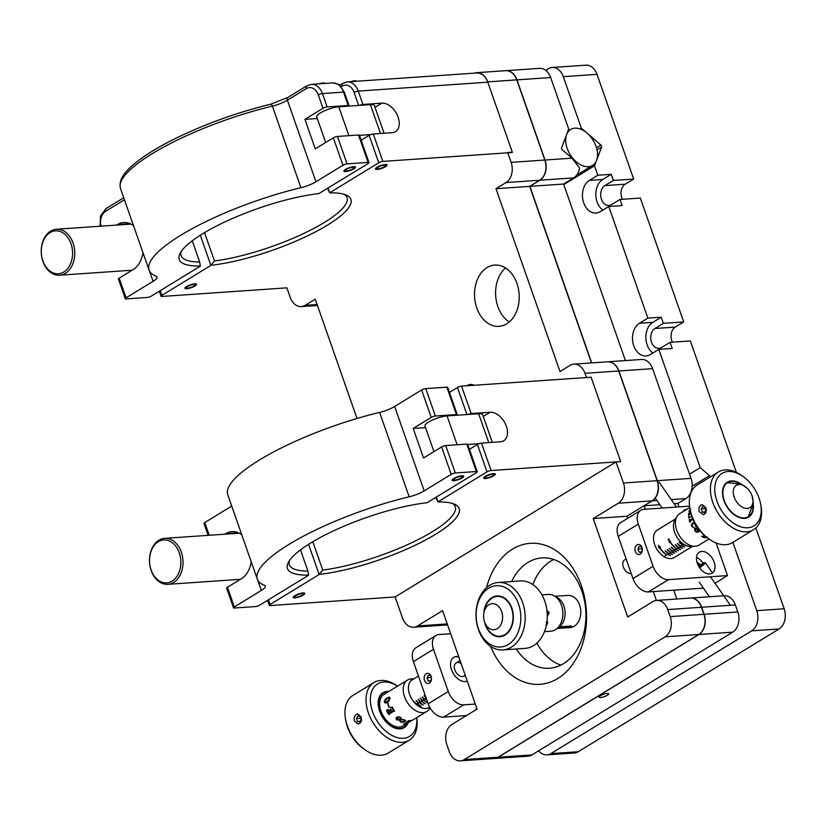 <?xml version="1.0" encoding="UTF-8"?>
<svg xmlns="http://www.w3.org/2000/svg" width="826" height="826" viewBox="0 0 826 826"><rect width="100%" height="100%" fill="white"/><g stroke="black" fill="none" stroke-linecap="round" stroke-linejoin="round"><path stroke-width="1.24" d="M732.868 542.383L756.771 610.662A15.364 11.161 86.1 0 1 751.66 630.857L550.849 753.611A15.364 11.161 86.1 0 1 546.977 754.881A15.364 11.161 86.1 0 1 538.676 750.782M550.849 753.611L578.231 751.732A15.364 11.161 86.1 0 1 574.359 752.992L546.977 754.881M578.231 751.732L779.042 628.978L751.66 630.857M756.771 610.662L784.163 608.772A15.364 11.161 86.1 0 1 779.042 628.978M652.881 353.001A17.067 12.4 -93.9 0 1 645.849 337.287A17.067 12.4 -93.9 0 1 652.798 322.357L639.427 323.286A17.067 12.4 -93.9 0 0 632.943 342.811A17.067 12.4 -93.9 0 0 646.077 355.944A17.067 12.4 -93.9 0 0 650.372 354.54L658.807 349.388L672.178 348.458L670.041 342.336L690.36 340.931L736.379 472.338M652.798 322.357L661.234 317.205L647.863 318.124L608.772 206.5L622.143 205.571L619.996 199.448L611.56 204.6A10.377 7.537 -93.9 0 1 608.948 205.457A10.377 7.537 -93.9 0 1 600.967 197.476A10.377 7.537 -93.9 0 1 604.911 185.602L613.346 180.44L611.199 174.317L597.817 175.236L594.513 165.799L601.617 147.059A1.538 0.991 58.6 0 0 600.925 145.077L581.339 128.175L563.301 76.673A15.364 11.161 -93.9 0 0 552.212 67.484A15.364 11.161 -93.9 0 0 548.34 68.744L545.718 70.344M639.427 323.286L647.863 318.124M602.846 210.114A17.067 12.4 -93.9 0 1 595.804 194.399A17.067 12.4 -93.9 0 1 602.763 179.469L611.199 174.317M608.772 206.5L600.337 211.652A17.067 12.4 -93.9 0 1 596.031 213.056A17.067 12.4 -93.9 0 1 582.898 199.923A17.067 12.4 -93.9 0 1 589.392 180.398L597.817 175.236M580.1 128.939L581.339 128.175M563.776 184.59L594.513 165.799M552.212 67.484L585.913 65.161A15.364 11.161 86.1 0 1 597.002 74.35L563.301 76.673M622.381 199.283A10.377 7.537 -93.9 0 1 625.241 184.198L633.666 179.046L613.346 180.44M633.666 179.046L597.002 74.35M619.996 199.448L640.326 198.044L683.711 321.933L663.381 323.327L661.234 317.205M683.711 321.933L675.276 327.086L654.946 328.49L663.381 323.327M654.946 328.49A10.377 7.537 -93.9 0 0 651.002 340.364A10.377 7.537 -93.9 0 0 658.993 348.345A10.377 7.537 -93.9 0 0 661.605 347.488L670.041 342.336M675.276 327.086A10.377 7.537 -93.9 0 0 672.426 342.17M689.555 474.155L700.221 467.64L658.807 349.388M700.221 467.64L709.493 475.642L692.147 486.256M710.009 477.129L709.493 475.642M784.163 608.772L755.862 527.979M200.388 266.013A90.943 22.106 -19.3 0 1 180.13 253.314A90.943 22.106 -19.3 0 1 318.815 193.614L368.22 163.507A3.077 0.743 160.7 0 0 369.015 162.639A3.077 0.743 160.7 0 0 368.128 162.433L347.065 163.878A3.077 0.743 160.7 0 0 342.945 165.252L315.945 181.761A15.364 3.738 -19.3 0 1 300.932 187.698A122.898 29.87 160.7 0 0 149.062 270.061A122.898 29.87 160.7 0 0 156.155 276.204A15.364 3.738 -19.3 0 1 157.043 276.978A15.364 3.738 -19.3 0 1 153.068 281.325L126.079 297.825A3.077 0.743 160.7 0 0 125.284 298.702A3.077 0.743 160.7 0 0 126.171 298.909L147.234 297.463A3.077 0.743 160.7 0 0 151.354 296.09L200.367 266.127L199.675 261.976L192.251 240.779M142.95 252.591A24.584 17.852 86.1 0 1 133.234 269.544L119.181 278.145L126.079 297.825M348.871 106.11A3.077 0.743 160.7 0 0 349.068 105.687A3.077 0.743 160.7 0 0 348.18 105.47L327.117 106.926A3.077 0.743 160.7 0 0 322.997 108.299L318.32 94.938A3.077 0.743 -19.3 0 1 322.439 93.565L327.117 106.926M342.945 165.252L333.343 137.828A3.077 0.743 -19.3 0 1 337.462 136.455L358.525 135.01A3.077 0.743 -19.3 0 1 359.413 135.216L369.015 162.639M317.277 118.49L304.928 119.347L315.274 148.876L333.343 137.828M304.928 119.347L322.997 108.299M116.569 225.095L117.478 224.548A24.584 17.852 86.1 0 1 123.663 222.524A24.584 17.852 86.1 0 1 133.544 225.735M125.284 298.702L118.386 279.012A3.077 0.743 -19.3 0 1 119.181 278.145M311.34 84.376L332.403 82.92A15.364 11.161 -93.9 0 1 343.502 92.109L322.439 93.565A15.364 11.161 86.1 0 0 311.34 84.376L306.859 85.821A3.077 1.972 58.6 0 0 306.353 88.588L287.386 100.183A15.364 3.738 -19.3 0 1 272.363 106.131A122.898 29.87 160.7 0 0 120.503 188.483C118.015 178.344 127.142 169.764 135.867 162.577C145.572 154.813 158.571 146.883 174.854 138.778C205.075 123.983 237.041 112.45 270.752 104.179A3.077 1.156 76.5 0 1 272.363 106.131L300.932 187.698M181.266 251.434A87.866 21.362 160.7 0 0 181.131 255.668A87.866 21.362 160.7 0 0 199.675 261.976M353.673 166.687A6.143 1.497 160.7 0 0 347.147 168.545A6.143 1.497 160.7 0 0 343.864 171.178A6.143 1.497 160.7 0 0 350.152 170.559A6.143 1.497 160.7 0 0 355.459 167.12A6.143 1.497 160.7 0 0 353.673 166.687M160.234 290.659L161.886 295.367L210.898 265.404L200.326 235.214M204.549 232.622L214.471 260.954L210.898 265.404M328.098 188.049L329.719 192.861L327.468 188.431M214.471 260.954A87.866 21.362 160.7 0 0 304.608 233.056A87.866 21.362 160.7 0 0 347.003 197.579A87.866 21.362 160.7 0 0 344.256 194.347M329.719 192.861A90.943 22.106 -19.3 0 1 346.321 195.112A90.943 22.106 -19.3 0 1 314.933 232.147A90.943 22.106 -19.3 0 1 211.291 265.26M329.739 192.747L378.752 162.784L369.15 135.361L361.168 140.244M369.15 135.361A3.077 0.743 -19.3 0 1 373.269 133.988L392.226 132.687A16.128 10.366 58.6 0 0 395.468 131.675A16.128 10.366 58.6 0 0 397.141 114.793A16.128 10.366 58.6 0 0 381.88 103.147L362.924 104.458A3.077 0.743 160.7 0 0 359.692 105.367M487.784 82.177L358.247 91.097A15.364 11.161 86.1 0 0 347.147 81.908L476.695 72.987A15.364 11.161 86.1 0 1 487.784 82.177L512.409 152.49L382.872 161.411A3.077 0.743 160.7 0 0 378.752 162.784M161.886 295.367A3.077 0.743 160.7 0 0 161.091 296.235A3.077 0.743 160.7 0 0 161.979 296.451L286.89 287.84L290.236 297.391A15.364 11.161 -93.9 0 0 301.325 306.58A15.364 11.161 -93.9 0 0 305.197 305.321L317.101 304.495M186.717 288.749A6.143 1.497 -19.3 0 1 184.931 288.326A6.143 1.497 -19.3 0 1 190.238 284.887A6.143 1.497 -19.3 0 1 196.536 284.268A6.143 1.497 -19.3 0 1 193.253 286.89A6.143 1.497 -19.3 0 1 186.717 288.749M385.277 164.519A6.143 1.497 160.7 0 0 378.742 166.377A6.143 1.497 160.7 0 0 375.458 169A6.143 1.497 160.7 0 0 381.746 168.38A6.143 1.497 160.7 0 0 387.053 164.942A6.143 1.497 160.7 0 0 385.277 164.519M308.635 575.113A90.943 22.106 -19.3 0 1 288.377 562.413A90.943 22.106 -19.3 0 1 427.063 502.724L476.468 472.617A3.077 0.743 160.7 0 0 477.263 471.749A3.077 0.743 160.7 0 0 476.375 471.532L455.312 472.988A3.077 0.743 160.7 0 0 451.192 474.361L424.192 490.861A15.364 3.738 -19.3 0 1 409.18 496.808A122.898 29.87 160.7 0 0 257.309 579.16A122.898 29.87 160.7 0 0 264.403 585.314A15.364 3.738 -19.3 0 1 265.291 586.078A15.364 3.738 -19.3 0 1 261.315 590.435L234.326 606.934A3.077 0.743 160.7 0 0 233.531 607.802A3.077 0.743 160.7 0 0 234.419 608.019L255.482 606.563A3.077 0.743 160.7 0 0 259.601 605.19L308.614 575.226L307.922 571.086L300.499 549.889M251.197 561.701A24.584 17.852 86.1 0 1 241.481 578.654L227.429 587.245L234.326 606.934M224.817 534.205L225.725 533.648A24.584 17.852 86.1 0 1 231.91 531.634A24.584 17.852 86.1 0 1 241.791 534.845M233.531 607.802L226.634 588.112A3.077 0.743 -19.3 0 1 227.429 587.245M208.152 535.351L203.981 523.426A3.077 0.743 -19.3 0 1 204.776 522.548L209.226 535.279M231.714 506.08L204.776 522.548M409.18 496.808L379.63 412.422A122.898 29.87 160.7 0 0 227.759 494.774L257.309 579.16M379.63 412.422A15.364 3.738 160.7 0 0 394.642 406.475L424.192 490.861M457.119 415.22A3.077 0.743 160.7 0 0 457.315 414.786A3.077 0.743 160.7 0 0 456.427 414.58L435.364 416.025A3.077 0.743 160.7 0 0 431.244 417.398L421.642 389.975A3.077 0.743 -19.3 0 1 425.762 388.602L435.364 416.025M456.427 414.58L446.825 387.157L425.762 388.602M451.192 474.361L441.59 446.928A3.077 0.743 -19.3 0 1 445.71 445.565L466.773 444.109A3.077 0.743 -19.3 0 1 467.661 444.326L477.263 471.749M441.59 446.928L423.521 457.986L413.176 428.446L431.244 417.398M421.642 389.975L394.642 406.475M425.524 427.6L413.176 428.446M461.92 475.797A6.143 1.497 160.7 0 0 455.394 477.655A6.143 1.497 160.7 0 0 452.111 480.288A6.143 1.497 160.7 0 0 458.399 479.658A6.143 1.497 160.7 0 0 463.706 476.22A6.143 1.497 160.7 0 0 461.92 475.797M446.825 387.157A3.077 0.743 -19.3 0 1 447.713 387.363L457.315 414.786M289.513 560.534A87.866 21.362 160.7 0 0 289.379 564.778A87.866 21.362 160.7 0 0 307.922 571.086M436.345 497.149L437.986 501.857L486.999 471.894L477.397 444.471A3.077 0.743 -19.3 0 1 481.517 443.097L500.473 441.786A16.128 10.366 58.6 0 0 503.715 440.785A16.128 10.366 58.6 0 0 505.388 423.893A16.128 10.366 58.6 0 0 490.128 412.257L471.171 413.558A3.077 0.743 160.7 0 0 467.939 414.476M449.478 392.391L457.449 387.508A3.077 0.743 -19.3 0 1 461.569 386.134L471.171 413.558M268.481 599.759L270.133 604.467L319.146 574.504L308.573 544.313M312.796 541.722L322.718 570.064L319.146 574.504M322.718 570.064A87.866 21.362 160.7 0 0 412.855 542.166A87.866 21.362 160.7 0 0 455.25 506.689A87.866 21.362 160.7 0 0 452.503 503.457M437.986 501.857L435.715 497.531M437.966 501.971A90.943 22.106 -19.3 0 1 454.558 504.211A90.943 22.106 -19.3 0 1 423.18 541.257A90.943 22.106 -19.3 0 1 319.538 574.369M477.397 444.471L469.416 449.344M623.413 483.014L657.114 480.691A15.364 11.161 86.1 0 1 652.003 500.897L626.903 516.24L593.202 518.563L618.302 503.22A15.364 11.161 -93.9 0 0 623.413 483.014L616.031 461.92L620.656 461.6L591.106 377.214L620.656 461.6L491.119 470.521A3.077 0.743 160.7 0 0 486.999 471.894M584.994 373.311A15.364 11.161 -93.9 0 0 573.905 364.132L607.606 361.809A15.364 11.161 86.1 0 1 618.705 370.998L584.994 373.311L586.481 377.534L591.106 377.214L461.569 386.134M270.133 604.467A3.077 0.743 160.7 0 0 269.338 605.344A3.077 0.743 160.7 0 0 270.226 605.551L395.138 596.95L402.52 618.044A15.364 11.161 -93.9 0 0 413.62 627.233A15.364 11.161 -93.9 0 0 417.491 625.974L447.248 623.919M294.965 597.859A6.143 1.497 -19.3 0 1 293.178 597.435A6.143 1.497 -19.3 0 1 298.485 593.997A6.143 1.497 -19.3 0 1 304.784 593.367A6.143 1.497 -19.3 0 1 301.5 596A6.143 1.497 -19.3 0 1 294.965 597.859M493.514 473.618A6.143 1.497 160.7 0 0 486.989 475.477A6.143 1.497 160.7 0 0 483.706 478.109A6.143 1.497 160.7 0 0 489.994 477.49A6.143 1.497 160.7 0 0 495.301 474.041A6.143 1.497 160.7 0 0 493.514 473.618M357.018 418.493L315.243 299.177L305.197 305.321M511.118 162.361L544.83 160.037A15.364 11.161 86.1 0 1 539.708 180.244L506.008 182.556A15.364 11.161 -93.9 0 0 511.118 162.361L507.68 152.511L512.306 152.191L487.681 81.877A15.364 11.161 -93.9 0 0 476.592 72.688A15.364 11.161 -93.9 0 0 474.403 73.142M476.592 72.688L505.657 70.685A15.364 11.161 86.1 0 1 516.756 79.874L487.681 81.877M544.83 160.037L516.756 79.874M539.708 180.244L529.673 186.377L495.972 188.7L559.997 371.524L570.033 365.391A15.364 11.161 -93.9 0 1 573.905 364.132M506.008 182.556L495.972 188.7M529.673 186.377L591.488 362.913M657.114 480.691L618.705 370.998M593.202 518.563L627.677 617.001L652.777 601.658A15.364 11.161 -93.9 0 1 656.649 600.399A15.364 11.161 -93.9 0 1 667.738 609.588L670.206 616.619L703.907 614.296L701.439 607.265L667.738 609.588M626.903 516.24L627.636 518.336M653.283 591.581L656.381 600.419M656.649 600.399L690.35 598.076A15.364 11.161 86.1 0 1 701.439 607.265M417.491 625.974L442.591 610.631L477.067 709.069L451.967 724.423A15.364 11.161 -93.9 0 0 446.845 744.618L449.313 751.65A15.364 11.161 -93.9 0 0 460.412 760.839A15.364 11.161 -93.9 0 0 464.274 759.579L665.085 636.825A15.364 11.161 -93.9 0 0 670.206 616.619M703.907 614.296A15.364 11.161 86.1 0 1 698.786 634.502L665.085 636.825M464.274 759.579L497.985 757.256L698.786 634.502M497.985 757.256A15.364 11.161 86.1 0 1 494.113 758.516L460.412 760.839M447.424 624.9A15.364 11.161 -93.9 0 0 447.537 624.9A15.364 11.161 -93.9 0 0 447.589 624.89A15.364 11.161 86.1 0 1 447.32 624.91L413.62 627.233M486.555 587.637A70.664 51.336 86.1 0 1 563.002 556.239A70.664 51.336 86.1 0 1 570.621 667.026A70.664 51.336 86.1 0 1 490.603 646.407M395.138 596.95L616.031 461.92M516.26 648.988A55.301 40.175 -93.9 0 0 549.466 668.265A55.301 40.175 -93.9 0 0 581.814 590.993A55.301 40.175 -93.9 0 0 541.866 557.922A55.301 40.175 -93.9 0 0 511.614 581.556M553.616 559.481A55.301 40.175 -93.9 0 0 532.842 584.56M536.879 643.103A55.301 40.175 -93.9 0 0 560.885 665.106M474.145 385.267A12.287 8.931 -93.9 0 0 470.448 384.462A12.287 8.931 -93.9 0 0 466.907 385.773M476.788 307.984A30.727 22.323 86.1 0 1 494.764 265.063A30.727 22.323 86.1 0 1 519.141 294.18A30.727 22.323 86.1 0 1 498.987 326.363A30.727 22.323 86.1 0 1 476.788 307.984M509.27 321.995A30.727 22.323 86.1 0 1 497.861 306.539A30.727 22.323 86.1 0 1 505.543 267.985M735.357 604.931L701.656 607.255A15.364 11.161 -93.9 0 0 690.557 598.065L724.257 595.742A15.364 11.161 86.1 0 1 735.357 604.931L737.814 611.963A15.364 11.161 86.1 0 1 732.703 632.169L531.892 754.923A15.364 11.161 86.1 0 1 528.02 756.182L494.32 758.505A15.364 11.161 -93.9 0 0 498.192 757.246L531.892 754.923M732.703 632.169L699.002 634.482A15.364 11.161 -93.9 0 0 704.113 614.286L737.814 611.963M701.656 607.255L704.113 614.286M676.824 599.005L673.727 590.177M645.385 509.219L644.177 505.791L652.21 500.876A15.364 11.161 -93.9 0 0 657.331 480.68L691.032 478.357A15.364 11.161 86.1 0 1 685.91 498.563L671.249 499.565M699.581 565.449L698.941 563.59L699.581 565.449M679.086 506.896L677.878 503.468L674.15 503.726M659.85 504.707L644.177 505.791M677.878 503.468L685.91 498.563M618.911 370.977A15.364 11.161 -93.9 0 0 607.812 361.788L641.523 359.475A15.364 11.161 86.1 0 1 652.612 368.664L618.911 370.977L657.331 480.68M652.612 368.664L691.032 478.357M591.705 362.903L529.879 186.366L539.925 180.223A15.364 11.161 -93.9 0 0 545.036 160.027L572.026 158.169L562.299 149.774A1.538 0.991 -121.4 0 1 561.597 147.782L568.701 129.052L550.663 77.541L516.962 79.864L545.036 160.027M625.406 360.58L563.58 184.043L529.879 186.366M563.58 184.043L573.626 177.9L539.925 180.223M572.026 158.169L579.573 168.081A15.364 11.161 86.1 0 1 573.626 177.9M516.962 79.864A15.364 11.161 -93.9 0 0 505.863 70.675L539.574 68.352A15.364 11.161 86.1 0 1 550.663 77.541M699.002 634.482L498.192 757.246M600.543 697.526A5.07 1.229 160.7 0 0 605.933 695.998A5.07 1.229 160.7 0 0 608.648 693.83A5.07 1.229 160.7 0 0 603.455 694.336A5.07 1.229 160.7 0 0 599.077 697.175A5.07 1.229 160.7 0 0 600.543 697.526M596.042 146.429A21.042 13.526 58.6 0 0 570.632 129.465A21.042 13.526 58.6 0 0 570.064 154.483A21.042 13.526 58.6 0 0 592.583 165.376A21.042 13.526 58.6 0 0 596.042 146.429M488.755 442.591L478.646 413.733A13.825 3.356 -19.3 0 1 482.652 414.693L492.337 442.354M479.142 443.655L467.702 444.45M478.646 413.733L447.042 415.912A13.825 3.356 -19.3 0 0 432.349 420.083A13.825 3.356 -19.3 0 0 424.956 425.999L433.929 451.615M380.507 133.492L370.399 104.634A13.825 3.356 -19.3 0 1 374.405 105.583L384.09 133.244M370.895 134.555L359.455 135.34M370.399 104.634L338.805 106.802A13.825 3.356 -19.3 0 0 324.102 110.983A13.825 3.356 -19.3 0 0 316.719 116.9L325.681 142.506M163.3 539.987A21.507 15.622 -93.9 0 0 152.676 573.543A21.507 15.622 -93.9 0 0 179.603 570.694A21.507 15.622 -93.9 0 0 163.3 539.987M164.219 538.387A23.045 16.737 86.1 0 1 164.663 538.346A23.045 16.737 86.1 0 1 182.949 560.183A23.045 16.737 86.1 0 1 167.833 584.323A23.045 16.737 86.1 0 1 149.568 562.785A23.045 16.737 86.1 0 1 164.219 538.387M71.005 243.711A21.507 15.622 -93.9 0 0 43.943 239.55A21.507 15.622 -93.9 0 0 55.889 273.643A21.507 15.622 -93.9 0 0 71.005 243.711M73.06 243.02A23.045 16.737 86.1 0 1 59.586 275.213A23.045 16.737 86.1 0 1 41.3 253.375A23.045 16.737 86.1 0 1 56.416 229.236A23.045 16.737 86.1 0 1 73.06 243.02M461.982 477.345A4.605 1.115 160.7 0 0 462.209 477.046A4.605 1.115 160.7 0 0 457.542 477.191A4.605 1.115 160.7 0 0 453.794 479.989A4.605 1.115 160.7 0 0 457.841 479.452A4.605 1.115 160.7 0 0 461.982 477.345M493.576 475.167A4.605 1.115 160.7 0 0 493.803 474.867A4.605 1.115 160.7 0 0 489.137 475.022A4.605 1.115 160.7 0 0 485.389 477.82A4.605 1.115 160.7 0 0 489.446 477.283A4.605 1.115 160.7 0 0 493.576 475.167M353.735 168.236A4.605 1.115 160.7 0 0 353.962 167.936A4.605 1.115 160.7 0 0 349.295 168.091A4.605 1.115 160.7 0 0 345.547 170.889A4.605 1.115 160.7 0 0 349.594 170.352A4.605 1.115 160.7 0 0 353.735 168.236M319.435 83.818A4.605 1.115 -19.3 0 1 324.226 83.023L325.155 83.436M385.329 166.057A4.605 1.115 160.7 0 0 385.556 165.758A4.605 1.115 160.7 0 0 380.889 165.912A4.605 1.115 160.7 0 0 377.141 168.71A4.605 1.115 160.7 0 0 381.199 168.174A4.605 1.115 160.7 0 0 385.329 166.057M351.04 81.64A4.605 1.115 -19.3 0 1 355.82 80.845L356.749 81.258M689.565 506.173L643.908 509.322A15.364 9.871 58.6 0 0 640.821 510.272A15.364 9.871 58.6 0 0 638.302 524.107L653.077 566.295A15.364 9.871 58.6 0 0 668.533 579.635L727.51 575.577L714.975 583.239M668.533 579.635L648.451 591.912L703.401 588.133M727.51 575.577L716.09 542.971M638.302 524.107L618.22 536.384A15.364 9.871 -121.4 0 1 620.739 522.548L640.821 510.272M641.978 547.473A5.07 3.686 -93.9 0 0 638.312 544.437A5.07 3.686 -93.9 0 0 634.987 549.755A5.07 3.686 -93.9 0 0 639.014 554.556A5.07 3.686 -93.9 0 0 641.978 547.473M618.22 536.384L632.995 578.572L653.077 566.295M648.451 591.912A15.364 9.871 -121.4 0 1 632.995 578.572M700.861 566.037A6.918 4.44 58.6 0 0 696.989 562.248M703.184 563.249A12.287 7.899 58.6 0 0 696.483 557.457M701.801 551.417A12.287 7.899 58.6 0 0 699.323 552.191A12.287 7.899 58.6 0 0 698.992 566.791A12.287 7.899 58.6 0 0 712.146 573.161A12.287 7.899 58.6 0 0 713.416 560.296A12.287 7.899 58.6 0 0 701.801 551.417M686.933 509.239A12.287 7.899 58.6 0 0 684.548 509.993A12.287 7.899 58.6 0 0 682.792 511.769M466.473 715.553L443.624 717.123A15.364 9.871 -121.4 0 1 428.167 703.783L413.392 661.595A15.364 9.871 -121.4 0 1 415.912 647.76L435.994 635.483A15.364 9.871 58.6 0 1 439.081 634.533L450.686 633.728M428.167 703.783L448.25 691.507A15.364 9.871 58.6 0 0 463.706 704.846L443.624 717.123M424.502 680.418A5.07 3.686 -93.9 0 0 428.157 683.453A5.07 3.686 -93.9 0 0 431.482 678.146A5.07 3.686 -93.9 0 0 427.465 673.335A5.07 3.686 -93.9 0 0 424.502 680.418M448.25 691.507L433.474 649.319L413.392 661.595M458.729 656.701A13.67 8.787 58.6 0 0 456.489 656.525A13.67 8.787 58.6 0 0 452.059 671.104A13.67 8.787 58.6 0 0 467.268 681.089M475.311 704.051L463.706 704.846M435.994 635.483A15.364 9.871 58.6 0 0 433.474 649.319M701.088 504.985L702.255 504.572L705.848 507.618C706.911 511.408 706.054 513.751 703.277 514.66L699.219 511.666C698.466 508.723 699.085 506.503 701.088 504.985M753.343 504.593A20.433 13.133 -121.4 0 1 748.645 517.066A20.433 13.133 -121.4 0 1 724.144 501.041A20.433 13.133 -121.4 0 1 727.334 482.198A20.433 13.133 -121.4 0 1 740.581 483.706M708.935 538.944L707.469 537.881A30.727 19.752 -121.4 0 1 692.064 517.097A30.727 19.752 -121.4 0 1 690.03 509.363L689.762 507.567A33.794 21.724 58.6 0 0 691.992 516.085A33.794 21.724 58.6 0 0 708.935 538.944A33.794 21.724 58.6 0 0 732.528 542.589L753.611 529.693A33.794 21.724 -121.4 0 1 713.075 503.199A33.794 21.724 -121.4 0 1 718.352 472.028A33.794 21.724 -121.4 0 1 741.944 475.662L743.41 476.726A30.727 19.752 58.6 0 0 719.797 475.084A30.727 19.752 58.6 0 0 717.174 501.754A30.727 19.752 58.6 0 0 745.382 527.742A30.727 19.752 58.6 0 0 760.849 505.254A30.727 19.752 58.6 0 0 743.41 476.726M718.352 472.028L697.268 484.914A33.794 21.724 58.6 0 0 689.762 507.567M760.849 505.254L761.128 507.04A33.794 21.724 -121.4 0 1 753.611 529.693M356.409 714.304L357.71 713.881L361.034 716.937C361.995 720.85 361.055 723.204 358.195 724.01L354.406 720.984C353.735 718.042 354.406 715.812 356.409 714.304M408.054 722.936A20.433 13.133 -121.4 0 1 404.265 727.592A20.433 13.133 -121.4 0 1 379.495 710.845A20.433 13.133 -121.4 0 1 382.944 692.725A20.433 13.133 -121.4 0 1 388.819 691.476M364.545 749.471L363.079 748.408A30.727 19.752 -121.4 0 1 347.292 726.529A30.727 19.752 -121.4 0 1 345.65 719.89L345.371 718.104A33.794 21.724 58.6 0 0 347.178 725.404A33.794 21.724 58.6 0 0 364.545 749.471A33.794 21.724 58.6 0 0 388.137 753.116L409.221 740.22A33.794 21.724 -121.4 0 1 368.262 712.518A33.794 21.724 -121.4 0 1 373.971 682.555A33.794 21.724 -121.4 0 1 397.512 686.169M373.971 682.555L352.888 695.44A33.794 21.724 58.6 0 0 345.371 718.104M416.748 717.618A33.794 21.724 -121.4 0 1 409.221 740.22M397.471 686.189A30.727 19.752 58.6 0 0 375.2 685.817A30.727 19.752 58.6 0 0 372.392 711.186A30.727 19.752 58.6 0 0 399.794 738.134A30.727 19.752 58.6 0 0 416.696 717.649M684.145 544.51L665.24 555.784M668.575 553.637L668.771 553.523A16.128 10.366 58.6 0 1 665.395 550.818L665.198 550.942A16.128 10.366 58.6 0 0 668.575 553.637L668.606 553.41M670.681 541.629L670.536 542.806L669.328 542.31L670.33 542.486L670.309 541.371L669.039 541.371L668.244 539.378L669.07 538.872A16.128 10.366 58.6 0 0 669.267 539.285L668.585 539.698L669.008 540.751L670.505 541.278L670.536 542.806M668.657 539.12L668.585 539.698M668.007 554.525A16.128 10.366 58.6 0 0 670.351 555.64L670.547 555.516A16.128 10.366 -121.4 0 1 668.213 554.401L668.007 554.525M682.07 545.924A16.128 10.366 58.6 0 0 684.403 547.049L684.609 546.926A16.128 10.366 -121.4 0 1 682.266 545.81L682.07 545.924M684.269 544.582L684.073 544.706A16.128 10.366 58.6 0 0 686.416 545.821L686.582 545.718M675.616 518.862L657.289 530.065A16.128 10.366 58.6 0 0 656.856 549.228A16.128 10.366 58.6 0 0 674.109 557.591L692.436 546.389M683.918 544.375L664.971 555.95A16.128 10.366 58.6 0 0 665.198 556.094M680.263 547.029L680.056 547.153A16.128 10.366 58.6 0 0 682.4 548.278L682.596 548.154A16.128 10.366 -121.4 0 1 680.263 547.029M678.249 548.257L678.053 548.381A16.128 10.366 58.6 0 0 680.387 549.507L680.593 549.383A16.128 10.366 -121.4 0 1 678.249 548.257M676.246 549.486L676.04 549.61A16.128 10.366 58.6 0 0 678.383 550.725L678.58 550.612A16.128 10.366 -121.4 0 1 676.246 549.486M674.233 550.715L674.037 550.839A16.128 10.366 58.6 0 0 676.38 551.954L676.577 551.83A16.128 10.366 -121.4 0 1 674.233 550.715M672.23 551.944L672.023 552.067A16.128 10.366 58.6 0 0 674.367 553.183L674.563 553.059A16.128 10.366 -121.4 0 1 672.23 551.944M670.216 553.172L670.02 553.296A16.128 10.366 58.6 0 0 672.364 554.411L672.56 554.287A16.128 10.366 -121.4 0 1 670.216 553.172M677.444 543.456L677.248 543.57A16.128 10.366 58.6 0 0 680.624 546.275L680.82 546.151A16.128 10.366 58.6 0 1 677.444 543.456M671.259 543.436A16.128 10.366 58.6 0 0 676.804 548.609L676.608 548.732A16.128 10.366 58.6 0 1 671.063 543.56L671.259 543.436M669.411 548.361A16.128 10.366 58.6 0 0 672.787 551.066L672.591 551.19A16.128 10.366 58.6 0 1 669.215 548.485L669.411 548.361M661.223 549.579A16.128 10.366 58.6 0 0 666.768 554.742L666.572 554.865A16.128 10.366 58.6 0 1 661.017 549.703L661.223 549.579M667.408 549.589L667.202 549.713A16.128 10.366 58.6 0 0 670.588 552.418L670.784 552.295A16.128 10.366 58.6 0 1 667.408 549.589M671.424 547.132A16.128 10.366 58.6 0 0 674.801 549.837L674.594 549.961A16.128 10.366 58.6 0 1 671.218 547.256L671.424 547.132M675.441 544.675L675.234 544.799A16.128 10.366 58.6 0 0 678.611 547.504L678.817 547.38A16.128 10.366 58.6 0 1 675.441 544.675M679.457 542.228A16.128 10.366 58.6 0 0 682.834 544.923L682.627 545.046A16.128 10.366 58.6 0 1 679.251 542.352L679.457 542.228M660.263 546.936L660.655 549.022L658.9 547.772L658.508 545.408L660.263 546.936M660.077 547.049L658.725 545.81L659.076 547.659L660.449 548.712L660.077 547.049M567.008 627.213A16.128 11.719 -93.9 0 0 567.018 627.213L567.204 627.202A16.128 11.719 -93.9 0 0 569.217 625.963L569.011 625.974A16.128 11.719 86.1 0 1 566.987 627.213M567.204 627.77A16.128 11.719 -93.9 0 0 567.307 627.77L570.157 627.574A16.128 11.719 -93.9 0 0 580.74 610.672A16.128 11.719 -93.9 0 0 567.937 595.391L554.948 596.279M547.917 615.277A16.128 11.719 86.1 0 1 547.906 615.318L547.308 615.618M557.973 627.874L572.015 626.913A16.128 11.719 -93.9 0 1 571.809 626.996L557.86 627.966M558.562 627.791L558.779 627.781A16.128 11.719 -93.9 0 0 560.792 626.542L560.586 626.552A16.128 11.719 86.1 0 1 558.562 627.791M560.668 627.646L560.885 627.636A16.128 11.719 -93.9 0 0 562.898 626.397L562.692 626.407A16.128 11.719 86.1 0 1 560.668 627.646M562.774 627.502L562.991 627.492A16.128 11.719 -93.9 0 0 565.005 626.253L564.798 626.263A16.128 11.719 86.1 0 1 562.774 627.502M564.881 627.357L565.098 627.347A16.128 11.719 -93.9 0 0 567.111 626.108L566.904 626.118A16.128 11.719 86.1 0 1 564.881 627.357M569.093 627.068L569.31 627.058A16.128 11.719 -93.9 0 0 571.324 625.809L571.117 625.829A16.128 11.719 86.1 0 1 569.093 627.068M557.199 628.441A16.128 11.719 -93.9 0 0 559.223 627.894L559.429 627.884A16.128 11.719 -93.9 0 1 557.178 628.462M558.779 628.359A16.128 11.719 -93.9 0 0 558.882 628.349L560.782 628.214A16.128 11.719 -93.9 0 0 563.435 627.605L563.642 627.595A16.128 11.719 -93.9 0 1 560.988 628.204A16.128 11.719 -93.9 0 1 560.885 628.214M562.991 628.07A16.128 11.719 -93.9 0 0 563.095 628.059L564.994 627.925A16.128 11.719 -93.9 0 0 567.648 627.316L567.854 627.306A16.128 11.719 -93.9 0 1 565.201 627.915A16.128 11.719 -93.9 0 1 565.098 627.925M565.201 627.915L567.101 627.781A16.128 11.719 -93.9 0 0 569.754 627.171L569.961 627.151A16.128 11.719 -93.9 0 1 567.307 627.77M560.988 628.204L562.888 628.07A16.128 11.719 -93.9 0 0 565.542 627.461L565.748 627.45A16.128 11.719 -93.9 0 1 563.095 628.059M557.158 628.472L558.675 628.359A16.128 11.719 -93.9 0 0 561.329 627.75L561.535 627.739A16.128 11.719 -93.9 0 1 558.882 628.349M563.528 627.233L562.836 626.542M427.785 702.689A16.128 10.366 -121.4 0 1 423.831 700.045L423.624 700.169A16.128 10.366 -121.4 0 0 427.878 702.947M424.285 698.93L424.419 699.054A16.128 10.366 -121.4 0 1 422.344 696.886L422.148 697.01A16.128 10.366 58.6 0 0 424.213 699.178M426.681 699.787L425.689 698.899M425.917 697.351A16.128 10.366 -121.4 0 1 424.358 695.668L424.151 695.781A16.128 10.366 58.6 0 0 426.082 697.825M418.132 699.467A16.128 10.366 58.6 0 0 420.197 701.635L420.403 701.511A16.128 10.366 -121.4 0 1 418.328 699.343L418.132 699.467M416.387 703.969A16.128 10.366 -121.4 0 1 414.311 701.801L414.115 701.924A16.128 10.366 58.6 0 0 416.18 704.093L416.387 703.969M416.108 704.31L426.195 698.146M416.325 704.506L426.288 698.414M418.193 702.864L418.39 702.74A16.128 10.366 -121.4 0 1 416.325 700.572L416.118 700.696A16.128 10.366 58.6 0 0 418.193 702.864M422.21 700.407L422.406 700.283A16.128 10.366 -121.4 0 1 420.341 698.115L420.135 698.238A16.128 10.366 58.6 0 0 422.21 700.407M423.067 705.012L423.273 704.888A16.128 10.366 -121.4 0 1 419.815 702.492L419.608 702.616A16.128 10.366 -121.4 0 0 423.067 705.012M426.805 699.88A16.128 10.366 -121.4 0 1 425.638 698.941L425.834 698.817A16.128 10.366 -121.4 0 0 426.67 699.508M425.08 703.783L425.276 703.659A16.128 10.366 -121.4 0 1 421.818 701.274L421.621 701.388A16.128 10.366 -121.4 0 0 425.08 703.783M421.064 706.24A16.128 10.366 -121.4 0 1 417.605 703.845L417.801 703.721A16.128 10.366 -121.4 0 0 421.26 706.116L421.064 706.24M458.895 657.197A13.98 8.983 58.6 0 0 455.023 656.794M461.145 663.608A7.682 4.935 58.6 0 0 454.486 665.188A7.682 4.935 58.6 0 0 457.976 674.656A7.682 4.935 58.6 0 0 465.141 675.028M689.7 520.173L692.746 518.305M690.02 522.342A18.368 11.812 58.6 0 1 689.235 519.719L689.431 519.595M745.289 486.659A13.061 8.394 58.6 0 0 736.317 485.347A13.061 8.394 58.6 0 0 735.966 500.866A13.061 8.394 58.6 0 0 749.936 507.629A13.061 8.394 58.6 0 0 752.651 497.882A13.061 8.394 58.6 0 0 745.289 486.659M738.578 482.952A19.969 12.834 58.6 0 0 727.572 482.59A19.969 12.834 58.6 0 0 727.035 506.328A19.969 12.834 58.6 0 0 748.408 516.673A19.969 12.834 58.6 0 0 753.106 506.72M695.12 546.244L690.866 546.461A16.283 10.47 -121.4 0 1 683.081 543.818A16.283 10.47 -121.4 0 1 674.821 520.225L676.959 516.539A18.43 11.853 58.6 0 0 679.251 535.537A18.43 11.853 58.6 0 0 695.12 546.244A18.43 11.853 58.6 0 0 698.982 545.088L708.976 538.975M689.751 507.515L679.746 513.627A18.43 11.853 58.6 0 0 676.959 516.539M694.294 527.907L691.816 526.472L691.496 524.541L693.231 522.713M695.688 525.46L694.521 523.508L693.066 523.684M696.401 525.708L695.657 526.482L695.409 525.512M704.919 535.857L703.68 537.179L706.932 536.962M707.17 537.014L705.27 537.891A18.43 11.853 58.6 0 1 701.635 536.508L701.873 536.363A18.43 11.853 58.6 0 0 702.121 536.487L704.423 535.424M697.836 527.99L695.461 528.155L694.552 530.137L696.225 532.058L697.763 532.316L695.213 530.488L696.266 528.661A18.43 11.853 58.6 0 0 698.961 531.686L699.725 530.488M696.37 525.728L695.626 526.503L695.554 524.448L694.49 523.519L693.024 523.694L692.116 524.758L692.24 526.369L694.263 527.928L691.785 526.482L691.455 524.551L692.684 522.951L694.759 523.054M692.973 519.368L690.35 520.979L689.978 522.362A18.43 11.853 58.6 0 1 689.194 519.719L690.123 520.215L692.704 518.305M691.63 515.858L688.874 518.17A18.43 11.853 58.6 0 1 688.657 516.333L688.936 516.209M690.877 513.359L688.605 515.3A18.43 11.853 58.6 0 1 688.657 513.576L690.732 512.77M690.391 509.714L689.369 511.046L690.402 511.356M690.453 511.583L689.111 512.017L689.018 511.118L690.681 509.053M688.894 516.229L688.698 516.353A18.368 11.812 58.6 0 0 688.915 518.15M688.936 513.452L690.742 512.822M688.647 515.269A18.368 11.812 58.6 0 1 688.698 513.596L688.894 513.483M626.139 559.006L624.549 559.987A7.682 4.935 58.6 0 0 623.816 568.174A7.682 4.935 58.6 0 0 631.24 573.543M696.576 528.516A18.368 11.812 58.6 0 0 696.586 528.537L698.868 529.074L698.631 530.901M697.784 532.274L695.182 531.273L694.676 529.053L695.492 528.134M699.581 530.922L698.982 531.645A18.368 11.812 58.6 0 1 696.297 528.64L695.585 529.105M696.545 528.547A18.43 11.853 58.6 0 0 698.61 530.942L698.848 529.105L696.545 528.547M701.687 536.477A18.368 11.812 58.6 0 0 705.259 537.84L707.159 536.962M704.888 535.826L703.68 537.127M689.152 512.048L690.722 509.084M689.411 511.077L690.412 511.408M406.743 722.76L405.174 723.049M410.192 720.685L406.475 722.709M407.435 723.318A19.969 12.834 -121.4 0 1 404.017 727.2A19.969 12.834 -121.4 0 1 382.655 716.854A19.969 12.834 -121.4 0 1 383.192 693.117A19.969 12.834 -121.4 0 1 388.199 691.858M412.442 720.179L412.68 720.035A18.43 11.853 -121.4 0 1 411.441 720.458L403.222 725.889A18.43 11.853 -121.4 0 1 383.491 716.338A18.43 11.853 -121.4 0 1 383.987 694.429L407.517 680.046A18.43 11.853 -121.4 0 1 411.379 678.889L414.053 678.755M413.527 679.075A16.283 10.47 58.6 0 0 413.929 702.038A16.283 10.47 58.6 0 0 429.675 707.17M430.016 707.768L429.541 708.594A18.43 11.853 -121.4 0 1 426.743 711.506A18.43 11.853 -121.4 0 1 407.022 701.955A18.43 11.853 -121.4 0 1 407.517 680.046M388.974 714.17L394.167 711A18.368 11.812 -121.4 0 0 394.353 711.269L394.312 711.289A18.43 11.853 -121.4 0 1 394.136 711.021L388.943 714.201A18.43 11.853 -121.4 0 0 389.098 714.428L388.891 714.552A18.368 11.812 -121.4 0 1 386.589 710.453L387.993 709.389M390.853 711.465A18.368 11.812 -121.4 0 0 390.853 711.475L393.073 710.112L393.093 709.245L392.009 707.934L390.626 707.768A18.368 11.812 -121.4 0 1 390.502 707.479L392.247 706.942M388.798 710.484L390.884 709.204L388.757 710.494A18.43 11.853 -121.4 0 0 388.922 710.825A18.368 11.812 -121.4 0 1 388.798 710.484M389.098 714.428L388.86 714.573A18.43 11.853 -121.4 0 1 386.558 710.463L387.952 709.4A18.43 11.853 -121.4 0 0 388.086 709.689L387.848 712.394L388.54 712.879L390.626 711.609A18.368 11.812 -121.4 0 1 390.14 710.783L389.314 710.587M390.884 709.204A18.43 11.853 -121.4 0 0 391.049 709.524L390.337 710.659A18.43 11.853 -121.4 0 0 390.822 711.485L393.073 710.112M393.042 710.133L393.093 709.245M385.184 699.508L388.86 697.113L390.079 698.321L389.067 700.954L385.99 702.967L384.658 702.72L384.276 701.739L385.184 699.508M389.232 707.252A18.43 11.853 -121.4 0 1 387.931 702.885L387.642 703.06A18.43 11.853 -121.4 0 0 388.943 707.428L389.232 707.252M387.848 712.394L388.509 712.9L390.584 711.63A18.43 11.853 -121.4 0 1 390.109 710.794L388.922 710.825M393.062 709.255L391.968 707.944L390.595 707.779A18.43 11.853 -121.4 0 1 390.461 707.49L392.205 706.953A18.43 11.853 -121.4 0 0 394.56 711.145M400.641 718.599L399.639 719.611A18.43 11.853 -121.4 0 1 396.625 717.298L396.594 719.776L395.953 718.155M397.833 716.617L400.569 718.031L397.822 716.658L400.558 717.402L401.333 719.023L399.443 720.251L396.594 719.776L399.443 720.21L401.333 718.981L401.312 718.197M399.99 721.563L400.672 720.912L401.168 722.048L404.275 721.542L405.05 720.778L404.513 720.076L401.932 719.725L403.594 719.549L405.876 720.623L402.902 722.378L399.99 721.563M403.584 723.999L404.585 723.824L403.584 723.999M408.374 721.16L408.312 720.695A18.43 11.853 -121.4 0 0 410.326 720.675L406.629 722.895L405.184 723.101L408.374 721.16M412.711 720.014L413.299 719.725M413.155 719.807L413.392 719.663A18.43 11.853 -121.4 0 0 413.558 719.57L426.743 711.506M412.442 720.107L409.324 721.986A18.43 11.853 -121.4 0 0 409.407 721.903L409.923 721.511M411.111 720.922L409.841 721.769M409.138 722.172L408.478 722.399M405.865 720.571L402.892 722.327L400.889 722.161L400.228 720.984M405.039 720.726L401.932 719.673M401.24 721.181L400.641 721.49L401.168 721.996M384.596 701.594L385.205 702.327L387.363 701.553L389.862 698.497L389.263 697.763M386.031 702.988L384.709 702.74L384.317 701.759L385.236 699.529L387.28 697.784L389.738 697.381M399.02 719.807L399.361 719.683A18.368 11.812 -121.4 0 1 397.007 717.949L396.872 719.57M399.361 719.735A18.43 11.853 -121.4 0 1 396.996 717.99L396.862 719.611L399.361 719.735M388.974 707.407A18.368 11.812 -121.4 0 1 387.683 703.071L387.941 702.916M389.81 698.476L389.222 697.743L387.188 698.517L384.544 701.573L385.164 702.307L387.322 701.532L389.81 698.476M486.824 606.532A13.061 9.489 -93.9 0 0 484.366 621.338A13.061 9.489 -93.9 0 0 493.989 629.742A13.061 9.489 -93.9 0 0 502.559 616.062A13.061 9.489 -93.9 0 0 492.193 603.682A13.061 9.489 -93.9 0 0 486.824 606.532M486.834 627.564A19.969 14.507 -93.9 0 0 499.854 636.268A19.969 14.507 -93.9 0 0 512.956 615.339A19.969 14.507 -93.9 0 0 497.107 596.413A19.969 14.507 -93.9 0 0 488.899 600.77A19.969 14.507 -93.9 0 0 485.409 606.821M546.988 610.703L549.053 613.098L547.308 615.597M546.347 625.458A18.368 13.35 -93.9 0 0 547.783 622.257M544.499 631.653L550.756 631.219A18.43 13.392 -93.9 0 0 556.177 629.185A18.43 13.392 -93.9 0 0 562.847 611.911A18.43 13.392 -93.9 0 0 553.874 595.711A18.43 13.392 -93.9 0 0 548.227 594.441L541.97 594.865M546.977 610.682L548.598 611.746L549.094 613.098L547.886 615.339M546.027 624.972L547.018 622.949L546.234 622.246M546.337 621.968L547.834 622.257A18.43 13.392 -93.9 0 1 546.306 625.623M553.874 595.711L557.127 597.446A16.283 11.832 86.1 0 1 561.06 625.261A16.283 11.832 86.1 0 1 559.161 627.017L556.177 629.185M547.287 614.771L548.825 613.109L547.07 611.519M699.261 567.214A9.375 0.671 -34.9 0 0 704.537 562.682A9.375 0.671 -34.9 0 0 698.59 566.099M699.044 566.873L700.396 565.5L698.806 566.471M698.879 566.595A9.984 0.723 145.1 0 1 700.293 565.655M704.537 562.682L705.394 562.836A9.984 0.723 145.1 0 1 705.445 562.857A9.984 0.723 145.1 0 1 699.632 567.761M295.853 597.25A4.605 1.115 160.7 0 0 300.282 596.104A4.605 1.115 160.7 0 0 303.287 594.193A4.605 1.115 160.7 0 0 298.609 594.348A4.605 1.115 160.7 0 0 294.861 597.146A4.605 1.115 160.7 0 0 295.853 597.25M187.605 288.14A4.605 1.115 160.7 0 0 192.035 287.004A4.605 1.115 160.7 0 0 195.039 285.084A4.605 1.115 160.7 0 0 190.362 285.238A4.605 1.115 160.7 0 0 186.614 288.037A4.605 1.115 160.7 0 0 187.605 288.14M642.287 548.753L641.368 546.636L639.025 546.564L637.889 549.321L639.107 552.14L641.461 552.222L642.339 550.064M642.194 548.557L637.889 549.321M641.554 551.975L639.107 552.14M641.998 549.032L642.349 549.848M431.461 677.867L430.697 675.689L428.353 675.327L427.052 677.929L428.085 680.882L430.429 681.243L431.482 679.148M431.286 677.372L427.052 677.929M430.697 680.696L428.085 680.882M431.151 677.64L431.502 678.631M361.107 719.27L360.105 716.318L357.782 715.956L356.46 718.548L357.451 721.501L359.785 721.862L361.107 719.27M360.714 718.104L356.46 718.548M360.033 721.377L357.451 721.501M360.59 718.352L360.983 719.508M704.857 506.947L702.492 506.586L701.212 509.177L702.296 512.13L704.661 512.481L705.951 509.89L704.857 506.947M705.414 508.455L701.212 509.177M704.981 511.852L702.296 512.13M705.27 508.764L705.796 510.2M502.91 649.907L525.026 648.389A33.794 24.553 -93.9 0 0 547.194 612.985A33.794 24.553 -93.9 0 0 520.38 580.957L498.264 582.475A33.794 24.553 86.1 0 1 525.078 614.513A33.794 24.553 86.1 0 1 502.91 649.907A33.794 24.553 86.1 0 1 476.034 612.613A33.794 24.553 86.1 0 1 498.264 582.475M476.158 613.088A30.727 22.323 -93.9 0 0 508.444 644.394A30.727 22.323 -93.9 0 0 510.84 591.54A30.727 22.323 -93.9 0 0 476.158 613.088M484.015 610.713A20.433 14.847 86.1 0 1 497.076 595.959A20.433 14.847 86.1 0 1 513.287 615.318A20.433 14.847 86.1 0 1 499.885 636.722A20.433 14.847 86.1 0 1 484.924 623.898M602.763 179.469L589.392 180.398M597.012 149.878L601.617 147.059M596.475 147.792L600.925 145.077M625.241 184.198L604.911 185.602M153.068 281.325L149.423 270.897M270.484 104.355A3.077 1.156 76.5 0 1 270.752 104.179L287.892 97.416A3.077 1.972 58.6 0 0 287.386 100.183L315.945 181.761M318.32 94.938A12.287 8.931 -93.9 0 0 306.353 88.588M348.18 105.47L343.502 92.109A3.077 0.743 -19.3 0 1 344.39 92.326L339.796 85.45C339.827 84.572 337.359 83.725 332.403 82.92M368.128 162.433L358.525 135.01M337.462 136.455L347.065 163.878M100.039 226.231L100.504 215.999L106.048 208.586A3.077 1.972 58.6 0 0 105.542 211.353A12.287 8.931 -93.9 0 0 101.04 226.169M124.458 199.789L105.542 211.353M130.074 223.67L117.478 224.548M358.67 105.439L354.127 92.471A12.287 8.931 -93.9 0 0 342.16 86.131L341.148 86.751M342.16 86.131A3.077 1.972 -121.4 0 1 342.666 83.364L339.558 85.264M373.269 133.988L382.872 161.411M354.127 92.471A3.077 0.743 -19.3 0 1 358.247 91.097L362.924 104.458M375.025 107.339L381.88 103.147M261.315 590.435L257.671 580.007M238.322 532.78L225.725 533.648M476.375 471.532L466.773 444.109M445.71 445.565L455.312 472.988M466.917 414.538L457.449 387.508M481.517 443.097L491.119 470.521M483.272 416.449L490.128 412.257M652.003 500.897L618.302 503.22M656.949 500.556L652.21 500.876M457.15 444.77L447.042 415.912M348.902 135.671L338.805 106.802M287.892 97.416L306.859 85.821M149.062 270.061L120.503 188.483M106.048 208.586L123.745 197.765M349.068 105.687L344.39 92.326M347.147 81.908L342.666 83.364M161.091 296.235L159.325 291.206M269.338 605.344L267.572 600.316M317.442 305.465L301.325 306.58M570.632 129.465L567.916 131.127M592.583 165.376L576.631 175.133M167.833 584.323L240.376 579.325M164.663 538.346L239.23 533.214M59.586 275.213L132.129 270.216M56.416 229.236L130.983 224.104M462.209 477.046L462.859 475.807M453.794 479.989L452.514 479.421M493.803 474.867L494.454 473.628M485.389 477.82L484.108 477.252M353.962 167.936L354.612 166.697M345.547 170.889L344.266 170.321M385.556 165.758L386.207 164.519M377.141 168.71L375.861 168.143M418.462 676.06L411.08 680.572M429.613 707.056L427.899 708.099M726.704 482.621L741.738 484.243L747.664 488.703M752.125 496.013L753.395 503.271L747.984 517.437M383.192 693.117L380.817 694.573M404.017 727.2L401.653 728.646M460.061 660.532L456.066 662.979M465.255 675.358L464.078 676.081M655.235 498.088L662.194 508.062M659.107 482.157L676.494 507.071M475.9 709.782L476.705 708.047M712.105 572.408L705.445 562.857M729.998 604.766L710.453 576.755M709.431 596.764L699.199 582.103M303.287 594.193L303.927 592.954M294.861 597.146L293.581 596.578M195.039 285.084L195.679 283.845M186.614 288.037L185.334 287.469M468.383 384.947L468.662 385.649"/></g></svg>
